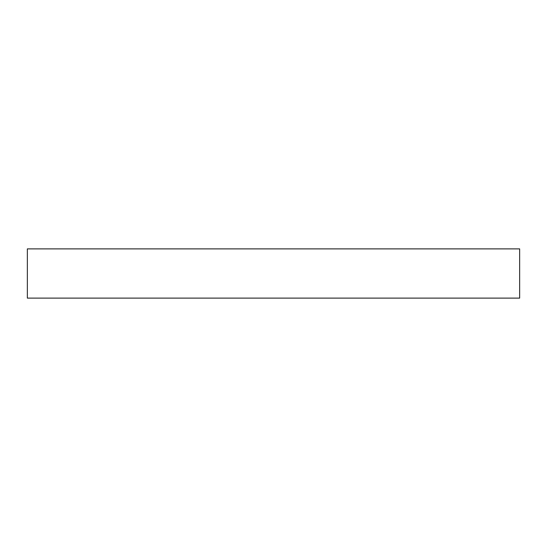 <?xml version="1.0" encoding="UTF-8"?>
<svg xmlns="http://www.w3.org/2000/svg" width="547" height="547" viewBox="0 0 547 547"><rect width="100%" height="100%" fill="white"/><g stroke="black" fill="none" stroke-linecap="round" stroke-linejoin="round"><path stroke-width="0.82" d="M273.5 248.885L519.65 248.885L519.65 298.115L27.35 298.115L27.35 248.885L273.5 248.885"/></g></svg>
